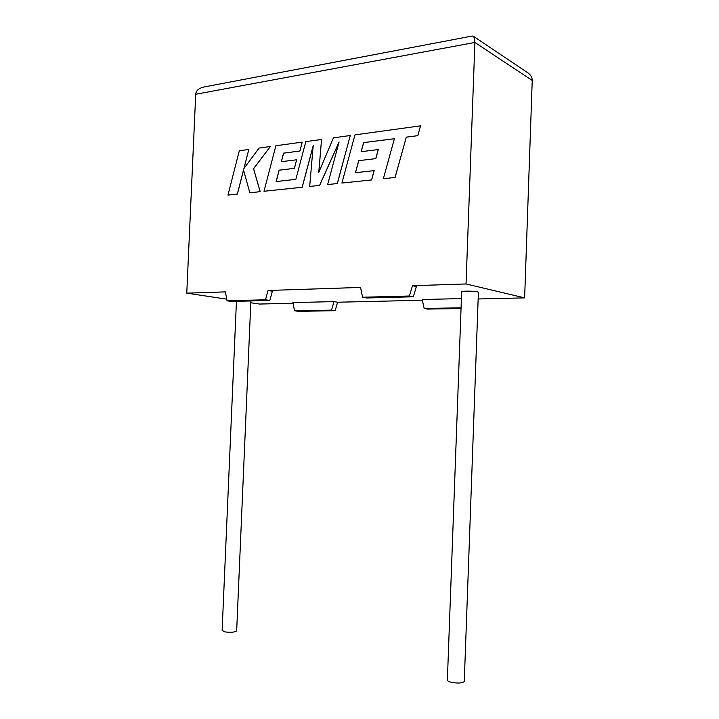 <?xml version="1.0" encoding="UTF-8"?>
<svg xmlns="http://www.w3.org/2000/svg" width="719" height="719" viewBox="0 0 719 719"><rect width="100%" height="100%" fill="white"/><g stroke="black" fill="none" stroke-linecap="round" stroke-linejoin="round"><path stroke-width="1.08" d="M464.276 681.585L478.405 292.13C476.445 291.42 472.329 291.087 466.056 291.141C462.784 291.258 461.319 291.519 461.652 291.923L447.389 679.662C446.993 680.695 448.44 681.603 451.712 682.394C458.012 683.454 462.2 683.185 464.276 681.585L464.294 680.902M236.677 630.563L236.668 630.878C234.529 632.361 230.484 632.675 224.553 631.83L222.126 630.338L236.434 301.315M294.538 310.779L331.54 310.123L333.958 301.612L292.93 302.582L294.538 310.779L298.268 311.327L335.171 310.689L337.579 302.223L422.35 300.254M333.958 301.612L337.579 302.223M461.068 307.813L424.183 308.469L422.188 299.517L461.409 298.592M478.162 298.96L524.636 297.882L532.231 80.465C532.348 78.047 531.161 75.684 528.654 73.383L526.11 71.675M412.463 285.722L409.435 296.012L413.344 296.785L416.355 286.557L412.463 285.722L466.038 283.96L524.636 297.882M466.038 283.96L474.899 42.457L473.821 36.543L472.248 36.031L204.385 86.909C198.947 88.069 196.062 90.513 195.712 94.261L186.769 293.154L225.398 291.887L227.042 300.794L231.464 301.45L269.841 300.461L272.384 291.213L268.052 290.476L360.543 287.429L362.61 297.235L409.435 296.012M186.769 293.154L226.737 299.149M250.796 302.753L259.388 304.038L293.055 303.256M227.042 300.794L265.5 299.787L268.052 290.476M461.05 308.496L427.553 309.08L424.183 308.469M269.841 300.461L265.5 299.787M413.344 296.785L366.681 297.981L362.61 297.235M331.54 310.123L335.171 310.689M363.607 142.623L394.38 138.74L383.362 178.68L395.108 177.467L406.289 137.176L417.847 135.657L420.516 125.852L354.961 134.866L341.911 183.048L371.651 179.939L374.177 170.628L355.438 172.695L358.691 160.661L375.821 158.638L378.302 149.561L361.118 151.682L363.607 142.623L394.389 138.704M383.362 178.68L395.108 177.467M395.055 177.449L406.289 137.176M406.235 137.149L417.847 135.657M417.793 135.639L420.516 125.852M341.911 183.048L371.651 179.939M371.597 179.921L374.123 170.61M355.501 172.686L358.745 160.679M358.691 160.661L375.821 158.638M375.767 158.62L378.248 149.534M361.181 151.673L363.661 142.65M321.546 139.468L305.827 141.625L295.86 179.346L276.141 181.548L279.098 170.178L294.368 168.354L296.614 159.78L281.309 161.694L283.574 153.138L299.877 150.999L302.196 142.128L275.871 145.741L263.999 191.272L302.151 187.246L313.205 145.589L309.682 186.455L319.56 185.412L339.089 141.922L327.639 184.558L337.301 183.543L350.27 135.514L333.427 137.832L318.76 172.434L321.546 139.468L318.832 172.263M350.27 135.514L337.355 183.561L327.639 184.558M276.213 181.539L279.161 170.196L294.422 168.372L296.614 159.78M281.372 161.685L283.628 153.165L299.94 151.017L302.196 142.128M263.999 191.272L302.214 187.264L313.178 145.939M309.682 186.455L319.622 185.43L339 142.281M227.968 195.074L237.324 194.085L243.525 169.927L249.817 192.764L260.161 191.676L253.519 168.695L270.389 146.496L259.065 148.06L243.912 168.552L248.81 149.471L239.31 150.774L227.968 195.074L237.387 194.103L243.561 170.043M249.817 192.764L260.224 191.694L253.582 168.713L270.389 146.496M244.011 168.426L248.81 149.471M532.231 80.465L474.899 42.457L195.712 94.261M236.668 630.878L250.868 300.946M473.821 36.543L528.654 73.383"/></g></svg>
